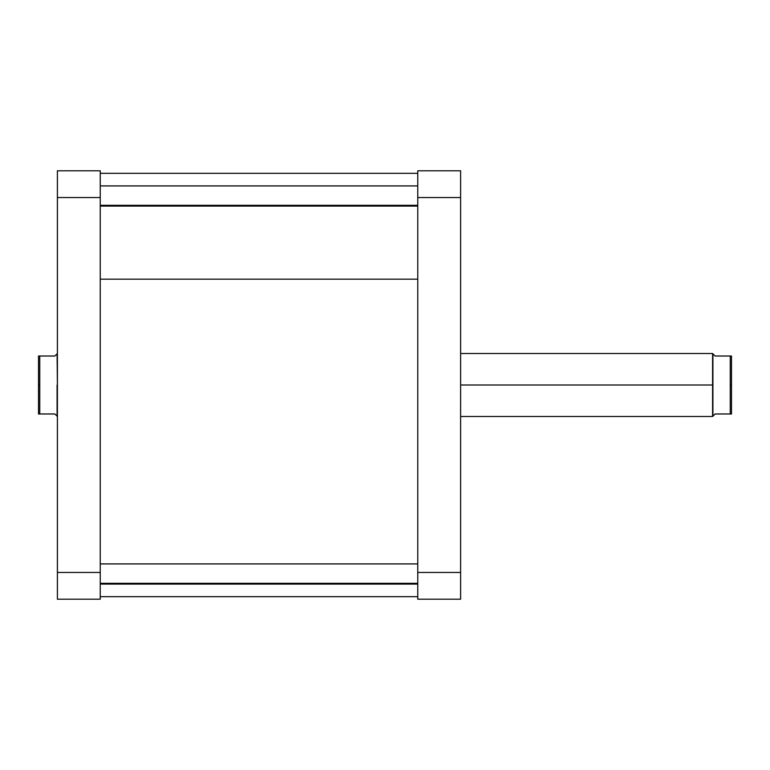 <?xml version="1.0" encoding="UTF-8"?>
<svg xmlns="http://www.w3.org/2000/svg" width="770" height="770" viewBox="0 0 770 770"><rect width="100%" height="100%" fill="white"/><g stroke="black" fill="none" stroke-linecap="round" stroke-linejoin="round"><path stroke-width="1.16" d="M460.604 599.204L460.604 170.796L417.764 170.796L417.764 599.204L460.604 599.204L417.764 599.204L417.764 572.447L460.604 572.447L460.604 197.553L417.764 197.553L417.764 572.447L460.604 572.447L460.604 599.204M460.604 197.553L460.604 170.796L417.764 170.796L417.764 197.553L460.604 197.553M100.244 279.173L417.764 279.173L100.244 279.173M57.404 170.796L57.404 599.204L100.244 599.204L100.244 170.796L57.404 170.796L57.404 197.553L100.244 197.553L100.244 572.447L57.404 572.447L57.404 197.553L100.244 197.553L100.244 170.796L57.404 170.796M100.244 599.204L57.404 599.204L57.404 572.447L100.244 572.447L100.244 599.204M460.604 416.503L712.596 416.503L712.596 385L712.914 416.185L712.914 385L460.604 385L712.914 385L712.914 416.185L715.118 413.981L713.472 415.627L715.118 413.981L731.5 413.981L731.5 385L730.239 385L730.239 413.981L731.5 413.981L731.5 356.019L715.118 356.019L712.914 353.815L712.914 385L712.596 353.497L712.596 385L712.596 353.497L460.604 353.497M57.404 353.497L57.404 385L57.086 353.815L54.882 356.019L56.528 354.373L54.882 356.019L38.5 356.019L38.5 385L39.761 385L39.761 356.019L38.5 356.019L38.5 413.981L54.882 413.981L57.086 416.185L57.086 385L57.404 416.503M57.086 353.815L56.528 354.373M54.882 356.019L39.761 356.019L39.761 413.981L54.882 413.981L57.086 416.185M39.761 413.981L39.761 385L38.5 385L38.5 413.981L39.761 413.981M715.118 413.981L730.239 413.981L730.239 356.019L715.118 356.019L712.914 353.815M712.914 416.185L713.472 415.627M730.239 356.019L730.239 385L731.5 385L731.5 356.019L730.239 356.019M100.244 583.313L417.764 583.313L100.244 583.313M100.244 205.311L417.764 205.311L100.244 205.311M417.764 173.317L100.244 173.317M417.764 596.683L100.244 596.683M100.244 563.919L417.764 563.919M100.244 584.084L417.764 584.084M100.244 185.917L417.764 185.917M100.244 206.081L417.764 206.081"/></g></svg>
